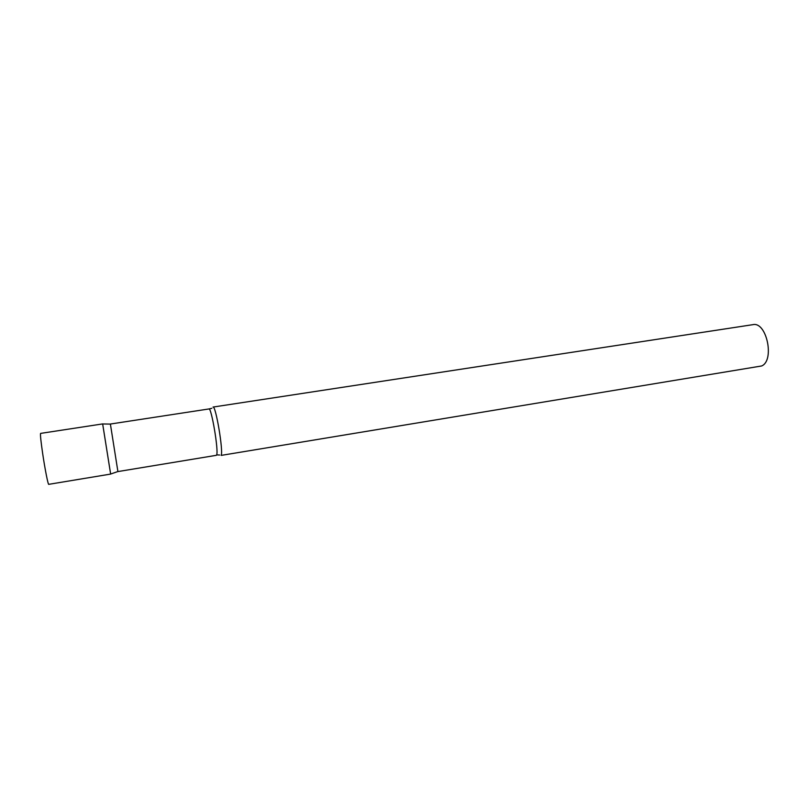 <?xml version="1.0" encoding="UTF-8"?>
<svg xmlns="http://www.w3.org/2000/svg" width="809" height="809" viewBox="0 0 809 809"><rect width="100%" height="100%" fill="white"/><g stroke="black" fill="none" stroke-linecap="round" stroke-linejoin="round"><path stroke-width="1.21" d="M110.641 474.084L102.652 423.916L40.612 433.391C40.157 434.322 40.854 441.158 42.715 453.889C44.98 469.24 48.105 484.965 48.722 484.338L110.641 474.084M102.713 424.533L102.672 423.967L110.398 424.088L117.902 471.546M102.672 423.967L110.641 474.034L117.942 471.526M221.16 455.396L761.633 365.971C774.961 360.521 766.608 321.264 752.896 324.662L213.02 407.069C215.71 405.107 223.506 451.25 221.16 455.396M110.368 424.037L208.924 408.96C211.392 407.129 218.774 450.926 216.65 454.891L219.623 455.012M208.924 408.96L211.847 408.292M117.932 471.576L216.296 455.325"/></g></svg>
